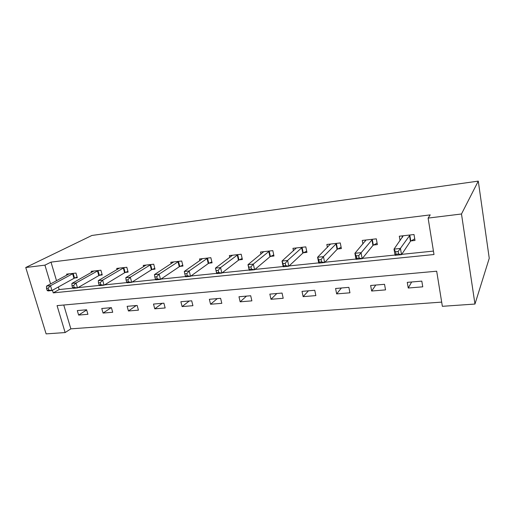 <?xml version="1.0" encoding="UTF-8"?>
<svg xmlns="http://www.w3.org/2000/svg" width="515" height="515" viewBox="0 0 515 515"><rect width="100%" height="100%" fill="white"/><g stroke="black" fill="none" stroke-linecap="round" stroke-linejoin="round"><path stroke-width="0.77" d="M65.141 332.561L46.118 333.881L25.75 267.504L91.889 235.471L478.281 181.119L489.25 258.279L474.965 304.05L442.359 306.316L436.688 271.212L57.062 305.627L65.141 332.561L70.845 328.847L441.683 302.112M63.757 305.015L70.845 328.847M421.811 281.119L407.268 282.362L408.247 288.02L422.764 286.829L421.811 281.119M384.531 284.306L370.633 285.49L371.663 291.026L385.542 289.887L384.531 284.306M348.88 287.351L335.58 288.49L336.656 293.898L349.936 292.81L348.88 287.351M314.755 290.273L302.015 291.361L303.129 296.646L315.856 295.604L314.755 290.273M282.059 293.067L269.847 294.11L270.999 299.286L283.199 298.282L282.059 293.067M250.702 295.752L238.986 296.749L240.164 301.816L251.874 300.857L250.702 295.752M220.607 298.327L209.354 299.286L210.564 304.243L221.811 303.322L220.607 298.327M191.696 300.799L180.874 301.719L182.117 306.58L192.925 305.691L191.696 300.799M163.899 303.174L153.496 304.062L154.758 308.82L165.154 307.97L163.899 303.174M137.157 305.459L127.141 306.316L128.422 310.983L138.432 310.165L137.157 305.459M111.414 307.661L101.764 308.485L103.064 313.062L112.708 312.27L111.414 307.661M86.604 309.785L77.302 310.577L78.621 315.071L87.917 314.305L86.604 309.785M52.453 290.254L53.245 292.874L433.997 254.526L428.113 218.09L430.218 214.89L51.004 262.129L56.534 280.72M58.388 286.964L59.161 289.559L73.111 288.123M77.977 287.628L99.537 285.413M104.519 284.898L127.038 282.581M132.143 282.059L155.685 279.639M160.925 279.098L185.548 276.568M190.93 276.014L216.693 273.368M222.235 272.796L249.196 270.027M254.938 269.435L283.173 266.532M289.134 265.92L318.734 262.875M324.92 262.244L355.981 259.045M362.406 258.388L395.044 255.034M401.732 254.346L433.443 251.088M411.015 240.885L415 240.447L414.015 234.537L399.305 236.211L400.071 240.634M373.542 245.018L377.353 244.599L376.31 238.831L362.257 240.434L362.914 243.956M337.724 248.97L341.368 248.571L340.28 242.938L326.838 244.471L327.418 247.374M303.457 252.749L306.94 252.369L305.807 246.865L292.951 248.333L293.466 250.786M270.639 256.373L273.98 256.007L272.808 250.631L260.487 252.035L260.957 254.146M239.179 259.843L242.385 259.489L241.174 254.236L229.362 255.582L229.793 257.429M209 263.171L212.077 262.837L210.835 257.693L199.492 258.981L199.891 260.616M180.018 266.371L182.973 266.043L181.711 261.008L170.813 262.251L171.186 263.712M152.17 269.442L155.009 269.133L153.721 264.201L143.247 265.392L143.595 266.706M125.383 272.396L128.119 272.1L126.806 267.266L116.731 268.418L117.06 269.609M99.607 275.242L102.24 274.952L100.908 270.221L91.207 271.321L91.516 272.409M74.778 277.984L77.314 277.701L75.969 273.059L66.622 274.128L66.911 275.119M25.75 267.504L44.927 265.148L50.567 283.939M51.004 262.129L44.927 265.148M428.113 218.09L461.485 213.989L478.281 181.119M474.965 304.05L461.485 213.989M59.161 289.559L53.245 292.874M411.659 281.982L408.247 288.02M375.763 285.053L371.663 291.026M341.387 287.994L336.656 293.898M308.434 290.814L303.129 296.646M276.819 293.518L270.999 299.286M246.466 296.112L240.164 301.816M217.298 298.61L210.564 304.243M189.243 301.005L182.117 306.58M162.244 303.316L154.758 308.82M136.243 305.537L128.422 310.983M111.182 307.68L103.064 313.062M86.662 309.972L78.621 315.071M402.415 237.351L402.164 235.889M414.73 238.831L410.449 241.278L401.526 254.648L395.089 255.305L394.007 249.131L403.245 235.767M395.565 251.777L394.007 249.131L400.458 248.442L401.526 254.648L398.584 253.992L398.153 251.507L395.565 251.777L396.003 254.262L398.584 253.992M410.017 234.995L398.153 251.507M395.089 255.305L396.003 254.262M365.495 240.943L365.335 240.087M377.089 243.144L372.944 245.41L362.167 258.685L356.032 259.315L354.893 253.296L366.023 240.009M356.238 255.897L354.893 253.296L361.034 252.64L362.167 258.685L359.155 258.067L358.704 255.64L356.238 255.897L356.695 258.318L359.155 258.067M372.493 239.269L358.704 255.64M356.032 259.315L356.695 258.318M330.212 244.554L330.121 244.097M341.11 247.258L337.093 249.363L324.637 262.534L318.785 263.139L317.594 257.262L330.443 244.059M318.746 259.824L317.594 257.262L323.452 256.637L324.637 262.534L321.572 261.942L321.096 259.579L318.746 259.824L319.223 262.187L321.572 261.942M336.63 243.357L323.452 256.637L321.096 259.579M318.785 263.139L319.223 262.187M306.695 251.172L302.794 253.135L288.818 266.21L283.231 266.789L281.995 261.053L296.395 247.94M282.967 263.571L281.995 261.053L287.589 260.461L288.818 266.21L285.709 265.643L285.213 263.339L282.967 263.571L283.462 265.875L285.709 265.643M302.318 247.264L287.589 260.461L285.213 263.339M283.231 266.789L283.462 265.875M273.742 254.912L269.95 256.753L254.597 269.725L249.254 270.272L247.979 264.678L263.789 251.655M248.79 267.15L247.979 264.678L253.329 264.105L254.597 269.725L251.442 269.178L250.934 266.925L248.79 267.15L249.299 269.403L251.442 269.178M269.461 251.011L253.329 264.105L250.934 266.925M249.254 270.272L249.299 269.403M242.153 258.485L238.471 260.223L221.868 273.085L216.751 273.607L215.444 268.141L232.529 255.221M216.1 270.575L215.444 268.141L220.562 267.594L221.868 273.085L218.682 272.564L218.154 270.362L216.1 270.575L216.628 272.776L218.682 272.564M237.969 254.597L220.562 267.594L218.154 270.362M216.751 273.607L216.628 272.776M207.757 258.041L189.192 270.935L184.293 271.457L202.537 258.639M211.852 261.91L208.266 263.551L190.531 276.298L185.632 276.8L185.355 276.001L187.318 275.795L186.778 273.645L184.814 273.851L185.355 276.001M186.778 273.645L189.192 270.935L190.531 276.298L187.318 275.795M184.293 271.457L184.814 273.851M178.75 261.35L159.135 274.135L154.436 274.63L173.735 261.916M182.754 265.186L179.272 266.744L160.506 279.381L155.807 279.864L155.382 279.091L157.268 278.898L156.715 276.793L154.835 276.993L155.382 279.091M156.715 276.793L159.135 274.135L160.506 279.381L157.268 278.898M154.436 274.63L154.835 276.993M150.882 264.523L130.314 277.199L125.808 277.682L146.054 265.071M154.803 268.334L151.404 269.809L131.705 282.336L127.199 282.799L126.645 282.059L128.447 281.872L127.887 279.812L126.085 280.005L126.645 282.059M127.887 279.812L130.314 277.199L131.705 282.336L128.447 281.872M125.808 277.682L126.085 280.005M124.076 267.581L102.652 280.147L98.32 280.611L119.435 268.109M127.913 271.353L124.604 272.763L104.062 285.175L99.736 285.619L99.054 284.904L100.792 284.731L100.225 282.716L98.487 282.896L99.054 284.904M100.225 282.716L102.652 280.147L104.062 285.175L100.792 284.731M98.32 280.611L98.487 282.896M98.281 270.517L76.072 282.973L71.913 283.417L93.814 271.025M102.041 274.257L98.816 275.602L77.501 287.898L73.342 288.329L72.557 287.64L74.224 287.473L73.645 285.497L71.978 285.671L72.557 287.64M73.645 285.497L76.072 282.973L77.501 287.898L74.224 287.473M71.913 283.417L71.978 285.671M73.433 273.349L50.522 285.696L46.517 286.121L69.132 273.838M77.128 277.051L73.973 278.338L51.97 290.518L47.966 290.93L47.077 290.273L48.68 290.106L48.101 288.175L46.492 288.342L47.077 290.273M48.101 288.175L50.522 285.696L51.97 290.518L48.68 290.106M46.517 286.121L46.492 288.342M409.805 235.11L410.803 241.001M409.451 235.381L410.449 241.278M372.274 239.385L373.324 245.134M371.894 239.655L372.944 245.41M336.404 243.473L337.499 249.086M335.992 243.737L337.093 249.363M302.086 247.38L303.226 252.865M301.655 247.644L302.794 253.135M269.223 251.12L270.401 256.483M268.772 251.384L269.95 256.753M237.724 254.706L238.934 259.953M237.261 254.97L238.471 260.223M207.513 258.15L208.749 263.281M207.024 258.408L208.266 263.551M178.499 261.453L179.767 266.48M177.997 261.71L179.272 266.744M150.625 264.633L151.919 269.551M150.11 264.884L151.404 269.809M123.819 267.684L125.132 272.506M123.291 267.935L124.604 272.763M98.017 270.62L99.35 275.351M97.483 270.871L98.816 275.602M73.169 273.452L74.521 278.087M72.628 273.703L73.973 278.338"/></g></svg>
